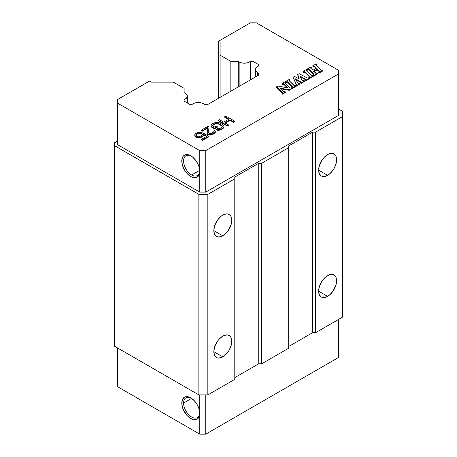 <?xml version="1.0" encoding="UTF-8"?>
<svg xmlns="http://www.w3.org/2000/svg" width="457" height="457" viewBox="0 0 457 457"><rect width="100%" height="100%" fill="white"/><g stroke="black" fill="none" stroke-linecap="round" stroke-linejoin="round"><path stroke-width="0.69" d="M338.7 91.143L338.7 91.143A12.705 7.335 -120 0 0 338.7 91.137L338.523 93.062M183.583 160.984A11.436 6.604 -120 0 0 191.666 174.991A11.436 6.604 -120 0 0 199.743 170.821A11.436 6.604 60 0 1 197.384 175.557A11.436 6.604 60 0 1 191.666 174.991A11.436 6.604 60 0 1 183.583 160.984A11.436 6.604 60 0 1 185.953 155.751A11.436 6.604 60 0 1 191.232 156.077A11.436 6.604 -120 0 0 183.583 160.984L181.783 160.984L183.583 160.984M199.755 171.358A12.705 7.335 60 0 1 190.769 176.545A12.705 7.335 60 0 1 181.783 160.984A12.705 7.335 60 0 1 190.769 155.797A12.705 7.335 60 0 1 199.755 171.358L199.755 192.106L205.741 192.106L205.741 150.61L199.755 150.61L199.755 171.358L199.755 150.61L205.741 150.61L338.7 73.851L338.7 70.395L256.348 22.85L250.362 22.85L256.348 22.85L338.7 70.395L338.7 115.347L338.7 73.851L205.741 150.61L205.741 192.106L338.7 115.347L205.741 192.106L199.755 192.106L199.755 171.358L199.069 174.934L198.241 176.248L195.762 177.682L192.523 177.356L190.769 176.545L187.33 173.774L184.417 169.838L182.469 165.348L181.783 160.984L182.469 157.414L183.297 156.1L185.776 154.666L189.015 154.986L192.523 157.008L195.762 160.43L198.241 164.72L199.069 166.994L199.755 171.358M222.81 215.098A12.705 7.335 -60 0 1 229.163 214.47A12.705 7.335 -60 0 1 231.111 224.65A12.705 7.335 -60 0 1 222.81 235.846L213.825 230.659L222.81 235.846A12.705 7.335 -60 0 1 216.458 236.475A12.705 7.335 -60 0 1 214.51 226.295A12.705 7.335 -60 0 1 222.81 215.098L221.057 216.31L217.818 219.731L214.51 226.295L213.825 230.659L214.51 234.235L215.338 235.549L217.818 236.983L221.057 236.657L224.564 234.635L227.803 231.219L231.111 224.65L231.796 220.285L231.111 216.709L230.282 215.396L227.803 213.967L226.249 213.905L222.81 215.098M222.81 336.124A12.705 7.335 -60 0 1 229.163 335.495A12.705 7.335 -60 0 1 231.111 345.675A12.705 7.335 -60 0 1 222.81 356.871L213.825 351.684L222.81 356.871A12.705 7.335 -60 0 1 216.458 357.5A12.705 7.335 -60 0 1 214.51 347.32A12.705 7.335 -60 0 1 222.81 336.124L219.371 338.894L217.818 340.751L214.51 347.32L213.825 351.684L214.51 355.255L216.458 357.5L217.818 358.002L221.057 357.682L224.564 355.66L227.803 352.238L229.163 350.165L231.111 345.675L231.796 341.31L231.111 337.734L230.282 336.421L227.803 334.987L224.564 335.312L222.81 336.124M327.618 154.592A12.705 7.335 -60 0 1 333.97 153.963A12.705 7.335 -60 0 1 335.918 164.143A12.705 7.335 -60 0 1 327.618 175.339L318.632 170.153L327.618 175.339A12.705 7.335 -60 0 1 321.265 175.968A12.705 7.335 -60 0 1 319.317 165.788A12.705 7.335 -60 0 1 327.618 154.592L324.179 157.362L322.625 159.219L319.317 165.788L318.632 170.153L319.317 173.723L321.265 175.968L322.625 176.471L325.864 176.151L329.371 174.128L332.61 170.707L333.97 168.633L335.918 164.143L336.603 159.779L335.918 156.203L335.09 154.889L332.61 153.455L329.371 153.78L327.618 154.592M327.618 275.611A12.705 7.335 -60 0 1 333.97 274.983A12.705 7.335 -60 0 1 335.918 285.162A12.705 7.335 -60 0 1 327.618 296.359L318.632 291.172L327.618 296.359A12.705 7.335 -60 0 1 321.265 296.987A12.705 7.335 -60 0 1 319.317 286.807A12.705 7.335 -60 0 1 327.618 275.611L325.864 276.822L322.625 280.244L319.317 286.807L318.632 291.172L319.317 294.748L321.265 296.987L322.625 297.49L325.864 297.17L329.371 295.148L332.61 291.732L335.918 285.162L336.603 280.798L335.918 277.222L335.09 275.908L332.61 274.48L331.057 274.417L327.618 275.611M183.583 403.028A11.436 6.604 -120 0 0 191.449 416.904A11.436 6.604 -120 0 0 199.743 412.865A11.436 6.604 60 0 1 197.384 417.601A11.436 6.604 60 0 1 188.575 414.539A11.436 6.604 60 0 1 183.583 403.028L191.626 398.384L183.583 403.028A11.436 6.604 60 0 1 185.953 397.796A11.436 6.604 60 0 1 191.232 398.121A11.436 6.604 -120 0 0 183.583 403.028L181.783 403.028L183.583 403.028M199.755 413.402A12.705 7.335 60 0 1 190.769 418.589A12.705 7.335 60 0 1 181.783 403.028A12.705 7.335 60 0 1 190.769 397.841A12.705 7.335 60 0 1 199.755 413.402L199.755 434.15L205.741 434.15L205.741 394.905L205.741 434.15L199.755 434.15L117.403 386.605L117.403 347.88L117.403 386.605L199.755 434.15L199.755 394.905L199.578 415.327L198.241 418.292L197.121 419.218L195.762 419.726L192.523 419.4L189.015 417.378L187.33 415.813L183.297 409.666L182.469 407.393L181.783 403.028L182.469 399.458L184.417 397.213L187.33 396.647L190.769 397.841L194.208 400.618L197.121 404.548L199.069 409.038L199.755 413.402M285.054 83.208L285.505 82.397L284.974 81.872L282.1 83.534L282.1 84.054L282.626 84.579L282.1 83.534L282.626 84.579L283.072 83.802L282.626 84.579L283.871 84.385L287.293 87.807L283.871 84.385L283.871 83.865L283.871 84.385A0.508 0.291 0 0 0 283.072 84.322L283.072 83.802A0.508 0.291 180 0 1 283.871 83.865L287.933 87.927L277.787 86.025L276.531 86.75L276.531 87.27L276.531 86.75L282.289 92.508L282.289 92.948L282.289 92.508A0.76 0.44 180 0 1 282.392 92.725A0.76 0.44 180 0 1 282.169 93.039L282.02 93.639L282.02 93.125L282.546 93.651L282.546 94.171L282.546 93.651L285.419 91.988L285.419 92.508L284.894 91.463L283.591 91.8A0.508 0.291 180 0 1 283.511 91.743L279.821 88.052L289.195 89.812L289.195 90.332L280.455 88.692L289.195 90.332L291.555 88.966L291.555 88.452L289.195 89.812L289.195 90.332L291.555 88.966L291.555 88.452L291.029 87.921L289.978 88.007L285.077 83.105L285.505 82.397L284.974 81.872L282.1 83.534L282.626 84.059L283.871 83.865L287.933 87.927L277.787 86.025L276.531 86.75L282.289 92.508L282.02 93.125L282.546 93.651L285.419 91.988L284.894 91.463L284.305 91.8A0.508 0.291 180 0 1 283.511 91.743L279.821 88.052L289.195 89.812L291.555 88.452L291.029 87.921L289.978 88.007L285.077 83.105A0.76 0.44 180 0 1 284.974 82.888A0.76 0.44 180 0 1 285.197 82.574L285.197 83.094L285.505 82.917L285.505 82.397L285.197 83.094A0.76 0.44 0 0 0 285.117 83.145M294.674 85.819L289.11 80.626L289.812 79.912L289.287 79.381L285.694 81.46L286.219 81.986L287.453 81.797L292.451 86.796L291.743 87.51L292.269 88.035L295.868 85.962L295.336 85.436L294.314 85.819L289.11 80.626L289.19 80.272L289.19 80.706L289.812 79.912L289.812 80.426L289.287 79.381L285.694 81.46L285.694 81.974L286.219 82.506L286.653 81.734L287.453 81.797L287.453 82.317L292.314 87.178L287.453 82.317A0.508 0.291 0 0 0 286.653 82.254L286.653 81.734L286.219 82.506L285.694 81.46L286.219 82.506L287.453 82.317L287.453 81.797L292.451 86.796L291.743 87.51L292.269 88.555L295.868 86.482L295.868 85.962L292.269 88.035L292.269 88.555L291.743 87.51L292.269 88.555L295.868 86.482L295.336 85.436L294.674 85.819M296.347 84.853L295.879 85.642L295.879 85.122L296.404 86.167L296.404 85.648L299.638 83.78L299.638 84.299L299.112 83.254L297.947 83.471L295.422 78.85L300.997 81.957L300.552 82.426L301.077 82.951L304.488 80.98L303.962 80.455L302.026 80.329L300.089 76.148L305.482 79.158L305.042 79.832L305.567 80.358L309.161 78.284L308.635 77.759L307.435 78.05L299.169 73.68L297.736 74.508L299.301 79.05L294.497 76.376L293.063 77.204L296.479 84.568L295.879 85.122L296.404 85.648L299.638 83.78L299.112 83.254L297.947 83.471L295.422 78.85L300.997 81.957M312.102 75.753L306.538 70.561L307.241 69.847L306.716 69.321L303.122 71.395L303.648 71.92L304.876 71.738L309.875 76.73L309.172 77.444L309.697 77.97L313.291 75.896L312.765 75.371L311.703 75.725L306.538 70.561L307.241 69.847L307.241 70.367L306.716 69.321L303.122 71.395L303.122 71.915L303.648 72.44L304.076 71.675L304.876 71.738L304.876 72.252L309.743 77.119L304.876 72.252A0.508 0.291 0 0 0 304.076 72.195L304.076 71.675L303.648 72.44L303.122 71.395L303.648 72.44L304.876 72.252L304.876 71.738L309.875 76.73L309.172 77.444L309.697 78.49L313.291 76.416L313.291 75.896L309.697 77.97L309.697 78.49L309.172 77.444L309.697 78.49L313.291 76.416L312.765 75.371L312.102 75.753M316.233 73.371L313.696 71.143L316.992 69.196L319.397 71.235L318.695 71.949L319.22 72.474L322.813 70.401L322.288 69.875L321.265 70.258L316.061 65.065L316.764 64.351L316.238 63.826L312.645 65.899L313.171 66.425L314.565 66.402L316.375 68.264L313.079 70.212L310.674 68.173L311.377 67.465L310.851 66.933L307.258 69.013L307.784 69.538L309.012 69.35L314.01 74.348L313.308 75.062L313.833 75.588L317.426 73.514L316.901 72.989L315.878 73.371L313.731 71.235L313.77 71.578L313.77 71.058L316.992 69.196L319.266 71.618L316.987 69.721L316.992 69.196L316.987 69.721L313.965 71.463L317.392 69.75L317.392 69.23L319.397 71.235L318.695 71.949L319.22 72.994L322.813 70.921L322.813 70.401L322.813 70.921L319.22 72.994L319.22 72.474L319.22 72.994L318.695 72.469L318.695 71.949L319.22 72.474L322.813 70.401L322.288 69.875L321.265 70.258L316.061 65.065L316.141 64.711L316.141 65.145L316.764 64.351L316.764 64.871L316.238 63.826L312.645 65.899L313.171 66.945L313.365 66.311L314.565 66.402L314.565 66.922L316.107 68.464L314.565 66.922A0.76 0.44 0 0 0 313.365 66.831L313.365 66.311L313.171 66.945L312.645 65.899L313.171 66.945L314.565 66.922L314.565 66.402L316.341 68.179L313.079 70.212L310.674 68.173L311.377 67.465L311.377 67.979L310.851 66.933L307.258 69.013L307.258 69.527L307.784 70.058L308.212 69.287L309.012 69.35L309.012 69.87L313.873 74.731L309.012 69.87A0.508 0.291 0 0 0 308.212 69.807L308.212 69.287L307.784 70.058L307.258 69.013L307.784 70.058L309.012 69.87L309.012 69.35L314.01 74.348L313.308 75.062L313.833 76.108L317.426 74.028L317.426 73.514L317.426 74.028L313.833 76.108L313.833 75.588L317.426 73.514L316.901 72.989L316.233 73.371M257.514 75.771L257.514 72.549A7.409 4.279 180 0 1 255.343 69.521A7.409 4.279 180 0 1 258.473 66.031L258.473 64.528L258.473 66.031L256.326 67.396L255.372 69.161L255.794 70.989L257.514 72.549L257.514 75.771M238.291 61.369L238.291 86.87L238.291 61.369A7.409 4.279 0 0 0 239.142 61.958A7.409 4.279 180 0 1 238.291 61.369L230.836 61.369L230.836 91.172L230.836 61.369L238.291 61.369M239.142 86.379L239.142 61.958L239.142 86.379M199.709 170.347L191.666 174.991L199.709 170.347M184.12 99.677L184.12 101.134L184.12 99.677L186.307 98.312L187.279 96.547L186.867 94.702L185.142 93.137A7.409 4.279 180 0 1 187.313 96.159A7.409 4.279 180 0 1 184.12 99.677L184.12 101.134L189.598 104.293L184.12 101.134M258.473 64.528L252.995 61.369L250.476 61.369A7.409 4.279 180 0 1 239.142 61.958L241.856 62.952L245.049 63.192L248.111 62.632L250.476 61.369L250.476 79.838L250.476 61.369L252.995 61.369L252.995 78.381L252.995 61.369L258.473 64.528L258.473 66.031M258.473 75.222L258.473 73.011L258.473 75.222L258.473 73.011L257.514 72.549L258.473 73.011L258.473 75.222L208.112 104.293L204.29 104.293L201.646 102.968L198.241 102.488L194.836 102.968L192.197 104.293L189.598 104.293L192.197 104.293A7.409 4.279 180 0 1 204.29 104.293L208.112 104.293L258.473 75.222M301.003 82.163L300.552 82.945L300.552 82.426L301.077 83.471L301.077 82.951L304.488 80.98L304.488 81.5L303.962 80.455L303.008 80.763L302.026 80.329L300.089 76.148L305.482 79.158L305.487 79.575L305.482 79.158M225.804 116.038L224.684 116.684L228.888 119.111L223.644 122.139L219.44 119.711L218.32 120.357L227.3 125.544L228.426 124.898L224.793 122.802L230.037 119.774L233.664 121.87L234.789 121.225L225.804 116.038L234.789 121.225L234.789 121.739L234.789 121.225L233.664 121.87L233.664 122.39L234.789 121.739L233.664 122.39L233.664 121.87L230.037 119.774L230.037 120.294L233.664 122.39L230.037 120.294L230.037 119.774L224.793 122.802L228.426 124.898L228.426 125.412L228.426 124.898L227.3 125.544L227.3 126.063L228.426 125.412L227.3 126.063L227.3 125.544L218.32 120.357L218.32 120.877L227.3 126.063L218.32 120.877L218.32 120.357L219.44 119.711L223.644 122.139L228.888 119.111L224.684 116.684L225.804 116.038M211.048 126.103L214.493 128.303L217.298 126.686L216.155 126.023L214.47 126.995L212.939 126.115L212.551 125.675L212.733 125.127L215.915 123.293L218.754 123.636L221.622 125.292L222.399 126.389L221.662 127.474L219.977 128.446L217.338 128.651L216.212 129.297L217.355 129.742L221.125 129.108L222.81 128.137L223.924 126.835L223.907 125.961L222.748 124.641L219.88 122.99L217.601 122.316L213.825 122.95L212.145 123.921L211.031 125.229L211.048 126.618L211.625 127.166L211.031 125.229L211.048 126.103M208.518 132.639L208.98 126.852L208.026 126.303L201.286 130.188L202.245 130.742L207.484 127.714L207.21 133.393L209.117 134.495L211.762 134.295L214.944 132.456L215.298 130.93L214.721 130.382L213.785 130.919L213.802 132.016L211.185 133.524L209.289 133.513L208.518 132.639L209.289 133.513L211.185 133.524L213.802 132.016L213.785 130.919L213.893 131.742L213.785 130.919L214.721 130.382L215.298 130.93L215.31 132.324L215.31 131.805L214.944 132.976L215.31 132.324L214.944 132.976L214.944 132.456L213.825 133.324L213.825 133.844L214.944 132.976L213.825 133.844L213.825 133.324L213.076 133.758L213.076 134.272L213.825 133.844L213.076 134.272L213.076 133.758L211.762 134.295L211.762 134.815L213.076 134.272L211.762 134.815L211.762 134.295L210.631 134.507L210.631 135.026L211.762 134.815L210.631 135.026L210.631 134.507L209.117 134.495L209.117 135.015L210.631 135.026L209.117 135.015L209.117 134.495L208.169 134.164L208.169 134.684L209.117 135.015L208.169 134.684L207.786 133.941L207.786 134.461L207.21 133.393L207.21 133.912L207.786 134.461L207.01 132.844L207.01 133.364L207.484 127.714L202.245 130.742L202.245 131.262L207.432 128.263L202.245 131.262L202.245 130.742L201.286 130.188L201.286 130.708L202.245 131.262L201.286 130.708L201.286 130.188L208.026 126.303L208.98 126.852L208.518 132.639M203.805 133.37L202.497 134.13L201.76 135.432L199.698 136.403L196.664 135.952L196.082 134.964L196.259 134.421L197.938 133.227L199.823 132.804L200.96 133.027L202.085 132.381L198.11 132.244L195.859 133.324L194.751 134.844L195.539 136.38L197.63 137.157L198.961 137.271L201.594 136.637L203.462 135.335L203.822 134.467L206.884 136.232L201.457 139.362L202.411 139.916L208.775 136.243L203.805 133.37L208.775 136.243L208.775 136.763L208.775 136.243L202.411 139.916L202.411 140.436L208.775 136.763L202.411 140.436L202.411 139.916L201.457 139.362L201.457 139.882L202.411 140.436L201.457 139.882L201.457 139.362L206.884 136.232L203.822 134.467L203.822 134.981L206.433 136.489L203.822 134.981L203.822 134.467L203.462 135.855L203.822 134.981L203.462 135.855L203.462 135.335L202.719 135.986L202.719 136.506L203.462 135.855L202.719 136.506L202.719 135.986L201.594 136.637L201.594 137.151L202.719 136.506L201.594 137.151L201.594 136.637L200.469 137.066L200.469 137.586L201.594 137.151L200.469 137.586L200.469 137.066L198.961 137.271L198.961 137.791L200.469 137.586L198.961 137.791L198.961 137.271L197.63 137.157L197.63 137.677L198.961 137.791L197.63 137.677L197.63 137.157L196.304 136.82L196.304 137.34L197.63 137.677L196.304 137.34L196.304 136.82L195.539 136.38L195.539 136.9L196.304 137.34L195.539 136.9L194.751 135.363L194.956 136.129L194.751 134.844L195.116 133.975L198.11 132.244L200.943 132.153L202.085 132.381L202.085 132.896L202.085 132.381L200.96 133.027L200.96 133.547L202.085 132.896L200.96 133.547L200.96 133.027L199.823 132.804L199.823 133.318L200.96 133.547L199.823 133.318L199.823 132.804L198.881 132.907L198.881 133.427L199.823 133.318L198.881 133.427L198.881 132.907L197.938 133.227L197.938 133.747L198.881 133.427L197.938 133.747L197.938 133.227L196.813 133.878L196.813 134.392L197.938 133.747L196.813 134.392L196.813 133.878L196.259 134.421L196.259 134.935L196.813 134.392L196.259 134.935L196.259 134.421L196.276 135.512L197.807 136.392L200.64 136.083L203.805 133.37M218.32 98.404L218.32 41.347L220.114 42.381L220.114 97.364L220.114 55.177L230.836 61.369L220.114 55.177L220.114 42.381L218.32 41.347L250.362 22.85L218.32 41.347L218.32 98.404M184.12 92.645L185.142 93.137L184.12 92.645L184.12 88.338L184.12 92.645L184.12 88.338L173.397 82.146L151.238 82.146L149.445 81.112L117.403 99.609L117.403 103.071L117.403 99.609L149.445 81.112L151.238 82.146L173.397 82.146L184.12 88.338L184.12 92.645M314.01 74.348L313.93 74.702M310.806 68.31L311.377 67.979L310.806 68.31M310.674 68.173L310.754 67.819M316.198 65.197L316.764 64.871L316.198 65.197M316.061 65.065L316.141 64.711M319.397 71.235L319.317 71.589M313.308 75.582L313.833 76.108L313.308 75.582M309.875 76.73L309.795 77.084M306.676 70.698L307.241 70.367L306.676 70.698M306.538 70.561L306.618 70.207M296.479 84.568L293.063 77.204L296.364 84.842L293.063 77.204L294.497 76.376L299.301 79.05L297.736 75.028L299.078 78.93L297.736 74.508L299.169 73.68L307.435 78.05L308.635 77.759L309.161 78.804L309.161 78.284L305.567 80.358L305.567 80.878L309.161 78.804L305.567 80.878L305.567 80.358L305.042 79.832L305.042 80.352L305.567 80.878L305.042 80.352L305.487 79.575M300.415 76.85L305.396 79.627L300.415 76.85M301.077 83.471L304.488 81.5L301.077 83.471L300.552 82.945L301.077 83.471M295.833 79.592L300.729 82.323L295.833 79.592M296.404 86.167L299.638 84.299L296.404 86.167L295.879 85.642L296.404 86.167M292.451 86.796L292.366 87.15M289.247 80.758L289.812 80.426L289.247 80.758M289.11 80.626L289.19 80.272M282.546 94.171L285.419 92.508L282.546 94.171L282.02 93.639L282.546 94.171M276.531 87.27L282.249 92.982L276.531 87.27M224.684 117.203L224.684 116.684L224.684 117.203L228.437 119.368L224.684 117.203M225.244 123.059L230.037 120.294L225.244 123.059M211.031 125.744L211.397 124.572L213.825 122.95L217.601 122.316L219.88 122.99L222.748 124.641L223.907 125.961L223.924 127.354L223.924 126.835L223.553 128.006L223.924 127.354L223.553 128.006L223.553 127.486L222.81 128.137L222.81 128.657L223.553 128.006L222.81 128.657L222.81 128.137L221.125 129.108L221.125 129.628L222.81 128.657L221.125 129.628L221.125 129.108L220 129.542L220 130.056L221.125 129.628L220 130.056L220 129.542L218.869 129.754L218.869 130.268L220 130.056L218.869 130.268L218.869 129.754L217.355 129.742L217.355 130.262L218.869 130.268L217.355 130.262L217.355 129.742L216.212 129.297L216.212 129.817L217.355 130.262L216.212 129.817L216.212 129.297L217.338 128.651L219.977 128.446L222.222 126.932L222.199 125.841L222.313 126.663L221.622 125.292L222.199 126.361L221.622 125.292L218.754 123.636L218.754 124.155L221.622 125.812L217.806 123.304L217.806 123.824L218.754 124.155L217.806 123.824L217.806 123.304L216.858 123.19L216.858 123.704L217.806 123.824L216.858 123.704L216.858 123.19L215.915 123.293L215.915 123.813L216.858 123.704L215.915 123.813L215.915 123.293L214.973 123.613L214.973 124.133L215.915 123.813L214.973 124.133L214.973 123.613L213.288 124.584L213.288 125.104L214.973 124.133L213.288 125.104L213.288 124.584L212.733 125.127L212.733 125.646L213.288 125.104L212.733 125.646L212.733 125.127L212.551 125.675L214.47 126.995L216.155 126.023L217.298 126.686L217.298 127.206L217.298 126.686L214.493 128.303L214.493 128.823L217.298 127.206L214.493 128.823L214.493 128.303L211.625 126.652L211.625 127.166L214.493 128.823L211.625 127.166L211.048 126.618L211.031 125.744M208.558 132.696L208.98 126.852L208.558 132.696M338.7 319.352L338.7 357.391L205.741 434.15L338.7 357.391L338.7 319.352M312.645 332.667L312.645 132.113L315.638 132.113L315.638 332.667L312.645 332.667L288.687 346.497L312.645 332.667L312.645 132.113L288.687 145.943L312.645 132.113L315.638 132.113L342.59 116.552L342.59 111.371L342.59 317.107L342.59 116.552L315.638 132.113L315.638 332.667L312.645 332.667M288.687 348.223L288.687 145.943L288.687 348.223L261.741 363.783L258.742 363.783L258.742 163.235L261.741 163.235L261.741 363.783L261.741 163.235L288.687 147.674L261.741 163.235L258.742 163.235L258.742 363.783L234.789 377.613L258.742 363.783L261.741 363.783L288.687 348.223M234.789 379.344L234.789 177.065L258.742 163.235L234.789 177.065L234.789 379.344L207.838 394.905L207.838 194.356L234.789 178.796L207.838 194.356L207.838 394.905L198.852 394.905L114.41 346.149L114.41 142.835L117.403 141.104L114.41 142.835L114.41 346.149L198.852 394.905L198.852 194.356L207.838 194.356L198.852 194.356L114.41 145.6L198.852 194.356L198.852 394.905L207.838 394.905L234.789 379.344M117.403 144.561L117.403 103.071L199.755 150.61L117.403 103.071L117.403 144.561L199.755 192.106L117.403 144.561M338.7 109.12L342.59 111.371L338.7 109.12M342.59 317.107L315.638 332.667L342.59 317.107M255.343 77.022L255.343 69.521M187.313 96.187L187.313 102.974M313.696 71.68L313.696 71.161M282.392 92.725L282.392 93.245"/></g></svg>
